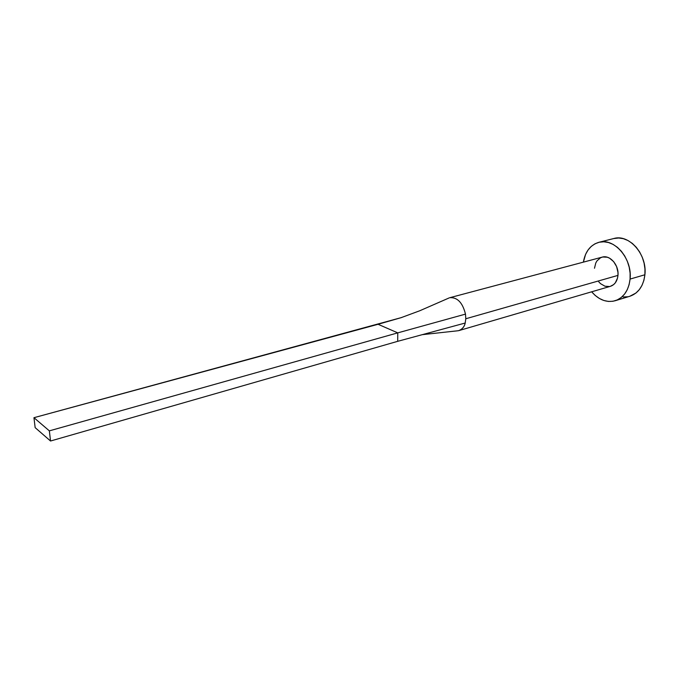 <?xml version="1.0" encoding="UTF-8"?>
<svg xmlns="http://www.w3.org/2000/svg" width="679" height="679" viewBox="0 0 679 679"><rect width="100%" height="100%" fill="white"/><g stroke="black" fill="none" stroke-linecap="round" stroke-linejoin="round"><path stroke-width="1.02" d="M458.987 330.571L610.404 286.326C614.758 284.815 617.279 281.165 617.966 275.394L465.794 318.757L465.2 323.026C464.521 326.268 462.671 328.704 459.666 330.334M615.267 300.712L629.883 296.248C638.438 293.209 643.437 286.046 644.897 274.766L630.078 279.077C628.661 290.485 623.687 297.708 615.166 300.738C606.576 302.876 598.742 299.897 591.655 291.8L595.177 295.433L599.362 298.454L603.835 300.483L608.418 301.442L612.959 301.264L617.279 299.94L621.2 297.521L624.57 294.083L627.243 289.746L629.102 284.679L630.078 279.077L644.897 274.766C647.393 254.583 629.068 233.729 613.774 238.533L598.886 242.31M583.38 262.136C585.247 251.544 590.407 244.941 598.853 242.318C614.096 237.514 632.489 258.674 630.078 279.077L630.112 273.17L629.204 267.187L627.379 261.39L624.731 256L621.361 251.247L617.406 247.326L613.035 244.372L608.426 242.505L603.758 241.783L599.226 242.225L594.999 243.795L591.231 246.418L588.056 249.982L585.595 254.345L583.38 262.136M594.481 268.247L595.772 263.002L597.028 260.821L600.542 257.765L602.672 257.01L607.255 257.214L609.547 258.173L613.655 261.619L616.625 266.643L617.975 272.466L617.966 275.394L617.5 278.169L615.284 282.871L613.621 284.603L610.362 286.334M609.538 286.53L604.964 286.207L600.592 283.703L598.7 281.751M623.127 296.961L627.676 296.765M629.781 296.282L635.943 293.039L639.329 289.627L642.02 285.324L643.904 280.308L644.897 274.766L644.957 268.918L644.065 263.011L642.275 257.282L639.635 251.968L636.274 247.283L632.336 243.422L627.965 240.519L623.356 238.685L618.696 237.989L613.74 238.55M617.966 275.394C619.129 265.2 609.929 254.625 602.256 257.112L449.812 297.699C457.4 297.181 462.62 302.656 465.48 314.114L465.794 318.757L617.966 275.394M457.12 330.851L458.376 330.715C462.153 329.4 464.419 326.837 465.2 323.026L397.699 341.325L397.767 332.871L49.355 430.859L397.767 332.871L397.699 341.325L465.2 323.026L465.794 318.757L465.48 314.114L397.767 332.871L378.076 324.29L33.95 417.695L35.155 427.643L50.535 441.011L49.355 430.859L33.95 417.695L401.654 317.517L378.076 324.29L397.767 332.871L465.48 314.114C462.645 302.707 457.442 297.232 449.888 297.682L449.812 297.699M50.535 441.011L397.699 341.325L50.535 441.011L49.355 430.859L33.95 417.695L35.155 427.643L50.535 441.011M401.06 317.687L419.732 310.77L449.252 297.877M458.376 330.715L422.219 334.671"/></g></svg>
